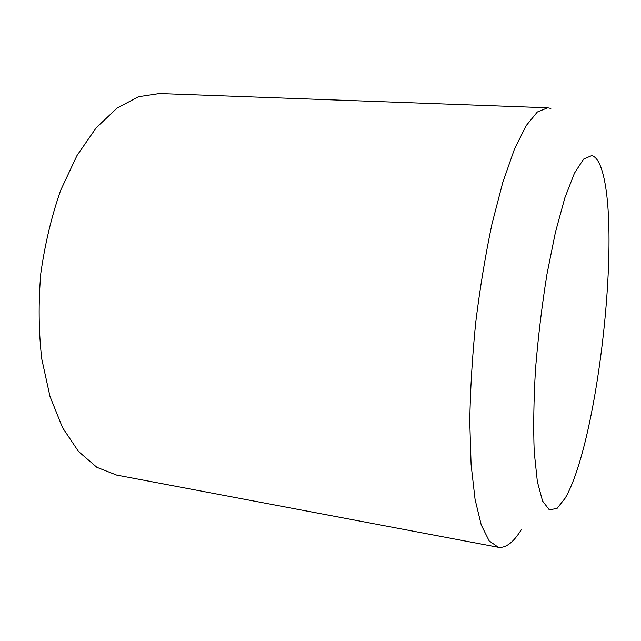 <?xml version="1.0" encoding="UTF-8"?>
<svg xmlns="http://www.w3.org/2000/svg" width="641" height="641" viewBox="0 0 641 641"><rect width="100%" height="100%" fill="white"/><g stroke="black" fill="none" stroke-linecap="round" stroke-linejoin="round"><path stroke-width="0.96" d="M521.221 529.835C513.409 542.47 505.773 548.287 498.289 547.286L489.179 540.916L481.263 525.027L475.069 499.427L471.103 464.637L469.773 421.962C470.262 390.233 472.257 356.989 475.742 322.239C480.053 287.577 485.485 254.717 492.04 223.677L502.8 182.356L514.386 149.313L526.109 125.724L537.35 111.983L547.646 107.792L550.883 108.425M547.646 107.792L159.465 93.53L138.512 96.711L117.087 108.081L96.198 127.807L77.008 155.523L60.695 190.225C51.56 216.321 44.934 244.045 40.808 273.395C38.324 302.929 38.636 331.429 41.753 358.904L49.966 396.354L62.53 427.635L78.514 451.504L96.887 467.337L116.614 475.085L498.289 547.286M591.723 155.603L583.606 159.096L574.472 173.142L564.857 197.813L555.435 232.218L546.941 274.316C541.974 305.316 538.168 336.797 535.531 368.767C533.705 399.792 533.272 427.539 534.217 451.993L537.35 481.623L542.55 501.014L549.289 509.803L557.029 508.473L565.258 498.049C597.885 441.697 621.337 232.843 602.019 170.658C599.303 161.668 595.874 156.652 591.723 155.603"/></g></svg>
